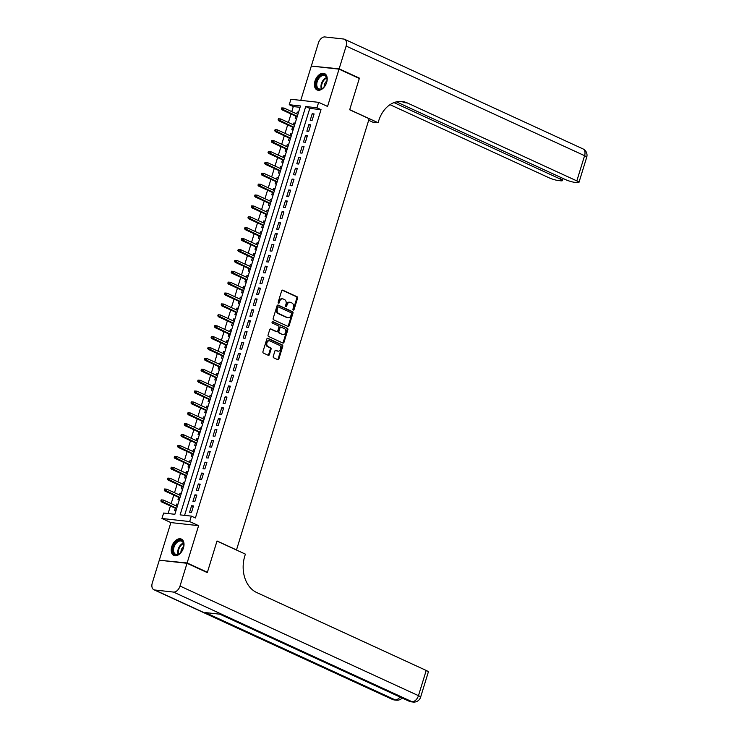 <?xml version="1.0" encoding="UTF-8"?>
<svg xmlns="http://www.w3.org/2000/svg" width="739" height="739" viewBox="0 0 739 739"><rect width="100%" height="100%" fill="white"/><g stroke="black" fill="none" stroke-linecap="round" stroke-linejoin="round"><path stroke-width="1.11" d="M293.281 310.047A0.794 0.6 96.3 0 0 294.067 309.558L297.558 298.205A1.136 0.859 96.3 0 0 297.096 296.764L282.769 290.178A1.136 0.859 96.3 0 0 281.642 290.88L278.15 302.242A0.794 0.6 96.3 0 0 279.259 302.75L279.712 301.281A3.621 2.744 96.3 0 1 282.658 298.852A3.621 2.744 96.3 0 1 283.314 299.036L284.506 299.581A3.621 2.744 96.3 0 1 286.002 304.172L285.55 305.641A0.794 0.6 96.3 0 0 286.667 306.158L287.12 304.69A3.621 2.744 96.3 0 1 290.067 302.251A3.621 2.744 96.3 0 1 290.713 302.436L291.914 302.99A3.621 2.744 96.3 0 1 293.411 307.581L292.958 309.05A0.794 0.6 96.3 0 0 293.281 310.047M293.069 309.872A0.794 0.6 96.3 0 0 293.318 309.475L296.81 298.122A1.136 0.859 96.3 0 0 296.348 296.681L282.206 290.187M278.261 303.064A0.794 0.6 96.3 0 0 278.511 302.667L278.963 301.198L279.712 301.281M285.67 306.473A0.794 0.6 96.3 0 0 285.919 306.075L286.372 304.607L287.12 304.69M183.457 547.913A8.997 5.709 -65.3 0 0 181.369 539.082A8.997 5.709 -65.3 0 0 171.771 546.611A8.997 5.709 -65.3 0 0 173.85 555.442A8.997 5.709 -65.3 0 0 183.457 547.913M326.666 82.408A8.997 5.709 -65.3 0 0 324.578 73.586A8.997 5.709 -65.3 0 0 314.971 81.114A8.997 5.709 -65.3 0 0 317.059 89.946A8.997 5.709 -65.3 0 0 326.666 82.408M273.254 356.383A1.136 0.859 96.3 0 0 273.726 357.824L277.744 359.671A1.136 0.859 96.3 0 0 278.871 358.969L282.751 346.351A1.136 0.859 96.3 0 0 282.28 344.919L267.952 338.333A1.136 0.859 96.3 0 0 266.825 339.035L262.945 351.644A1.136 0.859 96.3 0 0 263.417 353.076L268.275 355.311A1.136 0.859 96.3 0 0 269.393 354.609L271.056 349.214A1.136 0.859 96.3 0 0 270.585 347.773L268.183 346.674A3.03 2.291 96.3 0 1 266.844 343.192A3.03 2.291 96.3 0 1 269.393 340.799A3.03 2.291 96.3 0 1 269.938 340.956L279.37 345.289A3.03 2.291 96.3 0 1 280.718 348.771A3.03 2.291 96.3 0 1 278.16 351.164A3.03 2.291 96.3 0 1 277.615 351.007L276.044 350.286A1.136 0.859 96.3 0 0 274.917 350.988L273.254 356.383M191.346 516.118L189.674 521.558L161.943 518.482L163.624 513.042L174.866 514.289L300.477 105.954L289.245 104.707L290.917 99.257L318.648 102.342L316.966 107.783L305.724 106.536L180.113 514.871L191.346 516.118L195.401 517.984L321.022 109.649L316.966 107.783M318.648 102.342L327.562 106.444L339.035 69.143L359.311 78.473L349.686 109.778L369.149 118.72L236.498 549.927L217.026 540.976L207.4 572.282L187.124 562.961L198.597 525.66L189.674 521.558M287.97 326.426A1.136 0.859 96.3 0 0 289.097 325.723L292.977 313.114A1.136 0.859 96.3 0 0 292.505 311.682L278.178 305.087A1.136 0.859 96.3 0 0 277.051 305.789L273.171 318.407A1.136 0.859 96.3 0 0 273.642 319.839L287.97 326.426M287.859 329.733L283.979 342.342A1.136 0.859 96.3 0 1 282.861 343.044L268.525 336.457A1.136 0.859 96.3 0 1 268.063 335.026L269.726 329.631A1.136 0.859 96.3 0 1 270.844 328.929L276.654 331.599A1.136 0.859 96.3 0 0 277.781 330.896L278.88 327.312A1.136 0.859 96.3 0 0 278.418 325.881L272.368 323.1A0.794 0.6 96.3 0 1 272.83 321.604L287.397 328.301A1.136 0.859 96.3 0 1 287.859 329.733L287.111 329.649L283.231 342.259L283.979 342.342M160.363 560.328L187.124 562.961M207.4 572.282L206.329 572.162M339.035 69.143L311.313 66.067L300.764 100.356M176.076 505.864L176.63 504.072L177.831 504.626M175.346 508.238L174.616 510.603L175.947 510.751M179.429 494.982L179.974 493.181L181.184 493.735M178.699 497.347L177.97 499.721L179.3 499.869M182.773 484.091L183.327 482.299L184.538 482.853M182.043 486.465L181.314 488.83L182.653 488.978M186.126 473.2L186.681 471.408L187.882 471.962M185.397 475.574L184.667 477.939L185.997 478.087M189.47 462.309L190.025 460.517L191.235 461.071M188.741 464.683L188.02 467.048L189.35 467.196M192.824 451.427L193.378 449.626L194.579 450.18M192.094 453.792L191.364 456.166L192.694 456.314M196.177 440.536L196.722 438.735L197.932 439.299M195.447 442.91L194.717 445.275L196.047 445.423M199.521 429.645L200.075 427.853L201.285 428.408M198.791 432.019L198.061 434.384L199.401 434.532M202.874 418.754L203.428 416.962L204.629 417.517M202.144 421.128L201.414 423.493L202.745 423.641M206.227 407.863L206.772 406.071L207.982 406.626M205.497 410.237L204.768 412.602L206.098 412.75M209.571 396.982L210.125 395.18L211.336 395.734M208.841 399.346L208.112 401.72L209.451 401.868M212.924 386.091L213.479 384.298L214.679 384.853M212.195 388.465L211.465 390.829L212.795 390.977M216.278 375.2L216.823 373.407L218.033 373.962M215.548 377.574L214.818 379.938L216.148 380.086M219.622 364.309L220.176 362.516L221.386 363.071M218.892 366.683L218.162 369.047L219.501 369.195M222.975 353.427L223.529 351.625L224.73 352.18M222.245 355.792L221.515 358.166L222.845 358.313M226.319 342.536L226.873 340.744L228.083 341.298M225.589 344.91L224.868 347.275L226.199 347.422M229.672 331.645L230.226 329.853L231.427 330.407M228.942 334.019L228.212 336.384L229.543 336.531M233.025 320.754L233.57 318.962L234.78 319.516M232.295 323.128L231.566 325.493L232.896 325.64M236.369 309.872L236.923 308.071L238.134 308.625M235.639 312.237L234.919 314.611L236.249 314.759M239.722 298.981L240.277 297.18L241.477 297.743M238.993 301.355L238.263 303.72L239.593 303.868M243.076 288.09L243.621 286.298L244.831 286.852M242.346 290.464L241.616 292.829L242.946 292.977M246.42 277.199L246.974 275.407L248.184 275.961M245.69 279.573L244.96 281.938L246.299 282.086M249.773 266.308L250.327 264.516L251.528 265.07M249.043 268.682L248.313 271.047L249.643 271.195M253.126 255.426L253.671 253.625L254.881 254.179M252.396 257.791L251.666 260.165L252.997 260.313M256.47 244.535L257.024 242.743L258.234 243.297M255.74 246.909L255.01 249.274L256.35 249.422M259.823 233.644L260.377 231.852L261.578 232.406M259.093 236.018L258.364 238.383L259.694 238.531M263.167 222.753L263.721 220.961L264.931 221.515M262.437 225.127L261.717 227.492L263.047 227.64M266.52 211.871L267.075 210.07L268.275 210.624M265.791 214.236L265.061 216.61L266.391 216.758M269.874 200.98L270.419 199.188L271.629 199.742M269.144 203.354L268.414 205.719L269.744 205.867M273.218 190.089L273.772 188.297L274.982 188.851M272.488 192.463L271.767 194.828L273.097 194.976M276.571 179.198L277.125 177.406L278.326 177.96M275.841 181.572L275.111 183.937L276.441 184.085M279.924 168.316L280.469 166.515L281.679 167.069M279.194 170.681L278.464 173.055L279.795 173.203M283.268 157.425L283.822 155.633L285.032 156.188M282.538 159.8L281.808 162.164L283.148 162.312M286.621 146.534L287.175 144.742L288.376 145.297M285.891 148.908L285.162 151.273L286.492 151.421M289.974 135.643L290.519 133.851L291.729 134.406M289.245 138.017L288.515 140.382L289.845 140.53M293.318 124.752L293.873 122.96L295.083 123.515M292.589 127.126L291.859 129.491L293.198 129.639M312.07 120.475L314.084 113.945L312.209 113.741L310.204 120.272L312.07 120.475M308.726 131.366L310.731 124.836L308.856 124.623L306.851 131.163L308.726 131.366M305.373 142.257L307.387 135.727L305.512 135.514L303.498 142.045L305.373 142.257M302.02 153.149L304.034 146.608L302.159 146.405L300.154 152.936L302.02 153.149M298.676 164.03L300.681 157.499L298.815 157.296L296.801 163.827L298.676 164.03M295.323 174.921L297.337 168.39L295.461 168.178L293.448 174.718L295.323 174.921M291.979 185.812L293.983 179.281L292.108 179.069L290.104 185.6L291.979 185.812M288.626 196.703L290.63 190.163L288.764 189.96L286.75 196.491L288.626 196.703M285.272 207.585L287.286 201.054L285.411 200.851L283.397 207.382L285.272 207.585M281.928 218.476L283.933 211.945L282.058 211.733L280.053 218.273L281.928 218.476M278.575 229.367L280.589 222.836L278.714 222.624L276.7 229.155L278.575 229.367M275.222 240.258L277.236 233.727L275.361 233.515L273.356 240.046L275.222 240.258M271.878 251.149L273.883 244.609L272.007 244.406L270.003 250.937L271.878 251.149M268.525 262.031L270.539 255.5L268.663 255.297L266.65 261.828L268.525 262.031M265.172 272.922L267.185 266.391L265.31 266.179L263.306 272.719L265.172 272.922M261.828 283.813L263.832 277.282L261.966 277.07L259.952 283.6L261.828 283.813M258.474 294.704L260.488 288.164L258.613 287.961L256.599 294.491L258.474 294.704M255.131 305.586L257.135 299.055L255.26 298.852L253.255 305.383L255.131 305.586M251.777 316.477L253.782 309.946L251.916 309.733L249.902 316.274L251.777 316.477M248.424 327.368L250.438 320.837L248.563 320.624L246.549 327.155L248.424 327.368M245.08 338.259L247.085 331.719L245.209 331.515L243.205 338.046L245.08 338.259M241.727 349.141L243.741 342.61L241.865 342.406L239.852 348.937L241.727 349.141M238.374 360.032L240.387 353.501L238.512 353.288L236.508 359.828L238.374 360.032M235.03 370.923L237.034 364.392L235.159 364.179L233.154 370.71L235.03 370.923M231.677 381.814L233.69 375.283L231.815 375.07L229.801 381.601L231.677 381.814M228.323 392.705L230.337 386.164L228.462 385.961L226.457 392.492L228.323 392.705M224.979 403.586L226.984 397.055L225.118 396.852L223.104 403.383L224.979 403.586M221.626 414.477L223.64 407.946L221.765 407.734L219.751 414.274L221.626 414.477M218.282 425.368L220.287 418.837L218.411 418.625L216.407 425.156L218.282 425.368M214.929 436.259L216.933 429.719L215.067 429.516L213.054 436.047L214.929 436.259M211.576 447.141L213.589 440.61L211.714 440.407L209.7 446.938L211.576 447.141M208.232 458.032L210.236 451.501L208.361 451.289L206.357 457.829L208.232 458.032M204.879 468.923L206.892 462.392L205.017 462.18L203.003 468.711L204.879 468.923M201.525 479.814L203.539 473.274L201.664 473.071L199.659 479.602L201.525 479.814M198.181 490.696L200.186 484.165L198.311 483.962L196.306 490.493L198.181 490.696M194.828 501.587L196.842 495.056L194.967 494.844L192.953 501.384L194.828 501.587M321.022 109.649L309.78 108.402L184.584 515.369M191.613 505.735L189.609 512.266L191.475 512.478L193.489 505.947L191.613 505.735L193.313 506.52M300.062 107.321L293.3 106.573L291.748 111.607M291.018 113.972L288.395 122.489M287.665 124.863L285.051 133.38M284.321 135.754L281.698 144.271M280.968 146.645L278.344 155.162M277.615 157.536L275 166.053M274.271 168.418L271.647 176.935M270.917 179.309L268.294 187.826M267.564 190.2L264.95 198.717M264.22 201.091L261.597 209.608M260.867 211.973L258.253 220.49M257.523 222.864L254.9 231.381M254.17 233.755L251.546 242.272M250.817 244.646L248.202 253.163M247.473 255.528L244.849 264.045M244.119 266.419L241.496 274.936M240.766 277.31L238.152 285.827M237.422 288.201L234.799 296.718M234.069 299.092L231.446 307.609M230.716 309.974L228.102 318.491M227.372 320.865L224.748 329.382M224.019 331.756L221.404 340.273M220.675 342.647L218.051 351.164M217.321 353.528L214.698 362.045M213.968 364.419L211.354 372.936M210.624 375.31L208.001 383.827M207.271 386.201L204.648 394.718M203.918 397.083L201.304 405.6M200.574 407.974L197.95 416.491M197.221 418.865L194.597 427.382M193.867 429.756L191.253 438.273M190.523 440.647L187.9 449.164M187.17 451.529L184.556 460.046M183.826 462.42L181.203 470.937M180.473 473.311L177.85 481.828M177.12 484.202L174.506 492.719M173.776 495.084L171.152 503.601M170.423 505.975L168.095 513.531M298.556 112.217L297.226 112.069L296.672 113.871M295.942 116.235L295.212 118.609L296.542 118.757M293.873 122.96L295.203 123.108M290.519 133.851L291.85 133.999M287.175 144.742L288.506 144.89M283.822 155.633L285.152 155.781M280.469 166.515L281.808 166.663M277.125 177.406L278.455 177.554M273.772 188.297L275.102 188.445M270.419 199.188L271.758 199.336M267.075 210.07L268.405 210.218M263.721 220.961L265.052 221.109M260.377 231.852L261.708 232M257.024 242.743L258.354 242.891M253.671 253.625L255.001 253.773M250.327 264.516L251.657 264.664M246.974 275.407L248.304 275.555M243.621 286.298L244.96 286.446M240.277 297.18L241.607 297.337M236.923 308.071L238.254 308.218M233.57 318.962L234.91 319.109M230.226 329.853L231.556 330M226.873 340.744L228.203 340.891M223.529 351.625L224.859 351.773M220.176 362.516L221.506 362.664M216.823 373.407L218.153 373.555M213.479 384.298L214.809 384.446M210.125 395.18L211.456 395.328M206.772 406.071L208.112 406.219M203.428 416.962L204.758 417.11M200.075 427.853L201.405 428.001M196.722 438.735L198.061 438.892M193.378 449.626L194.708 449.774M190.025 460.517L191.355 460.665M186.681 471.408L188.011 471.556M183.327 482.299L184.658 482.447M179.974 493.181L181.304 493.329M176.63 504.072L177.96 504.22M198.597 525.66L170.866 522.584L159.393 559.876M170.866 522.584L161.943 518.482M293.3 106.573L289.245 104.707M309.78 108.402L305.724 106.536M297.226 112.069L298.427 112.624M312.209 113.741L313.909 114.517M308.856 124.623L310.556 125.408M305.512 135.514L307.212 136.299M302.159 146.405L303.858 147.181M298.815 157.296L300.505 158.072M295.461 168.178L297.161 168.963M292.108 179.069L293.808 179.854M288.764 189.96L290.455 190.736M285.411 200.851L287.111 201.627M282.058 211.733L283.758 212.518M278.714 222.624L280.404 223.409M275.361 233.515L277.06 234.291M272.007 244.406L273.707 245.182M268.663 255.297L270.363 256.073M265.31 266.179L267.01 266.964M261.966 277.07L263.657 277.855M258.613 287.961L260.313 288.737M255.26 298.852L256.96 299.628M251.916 309.733L253.606 310.519M248.563 320.624L250.262 321.41M245.209 331.515L246.909 332.291M241.865 342.406L243.556 343.182M238.512 353.288L240.212 354.073M235.159 364.179L236.859 364.964M231.815 375.07L233.515 375.846M228.462 385.961L230.162 386.737M225.118 396.852L226.808 397.628M221.765 407.734L223.464 408.519M218.411 418.625L220.111 419.41M215.067 429.516L216.758 430.292M211.714 440.407L213.414 441.183M208.361 451.289L210.061 452.074M205.017 462.18L206.708 462.965M201.664 473.071L203.364 473.847M198.311 483.962L200.01 484.738M194.967 494.844L196.666 495.629M290.067 302.251L289.318 302.168A3.621 2.744 96.3 0 0 286.372 304.607M282.658 298.852L281.91 298.768A3.621 2.744 96.3 0 0 278.963 301.198M287.785 326.342A1.136 0.859 96.3 0 0 288.349 325.64L292.228 313.031A1.136 0.859 96.3 0 0 291.757 311.59L277.615 305.096M291.499 313.779A0.794 0.6 96.3 0 0 291.175 312.773L278.594 306.99A0.794 0.6 96.3 0 0 277.809 307.479L277.328 309.031A3.621 2.744 96.3 0 0 278.825 313.622L287.425 317.576A3.621 2.744 96.3 0 0 288.071 317.761A3.621 2.744 96.3 0 0 291.018 315.322L291.499 313.779M278.307 306.953L277.846 306.907A0.794 0.6 96.3 0 0 277.06 307.396L277.809 307.479M288.071 317.761L287.323 317.678A3.621 2.744 96.3 0 1 286.677 317.493L278.076 313.539A3.621 2.744 96.3 0 1 276.58 308.948L277.06 307.396M282.667 342.961A1.136 0.859 96.3 0 0 283.231 342.259M270.28 328.929L275.906 331.515A1.136 0.859 96.3 0 0 276.321 331.562M272.358 321.641L287.397 328.301M282.686 334.37A3.03 2.291 96.3 0 0 283.231 334.518A3.03 2.291 96.3 0 0 285.79 332.134A3.03 2.291 96.3 0 0 284.45 328.652L281.125 327.118A1.136 0.859 96.3 0 0 279.998 327.83L278.899 331.405A1.136 0.859 96.3 0 0 279.36 332.836L281.938 334.287A3.03 2.291 96.3 0 0 282.483 334.434L283.231 334.518M280.377 327.035A1.136 0.859 96.3 0 0 279.25 327.746L279.998 327.83M281.938 334.287L278.612 332.753A1.136 0.859 96.3 0 1 278.15 331.321L279.25 327.746M287.111 329.649A1.136 0.859 96.3 0 0 286.649 328.218M278.16 351.164L277.411 351.08A3.03 2.291 96.3 0 1 276.866 350.923L275.481 350.286M269.393 340.799L268.645 340.716A3.03 2.291 96.3 0 0 266.086 343.108A3.03 2.291 96.3 0 0 267.435 346.591L268.183 346.674M268.081 355.228A1.136 0.859 96.3 0 0 268.645 354.526L270.308 349.131A1.136 0.859 96.3 0 0 269.837 347.69L267.435 346.591M277.559 359.579A1.136 0.859 96.3 0 0 278.123 358.886L282.002 346.268A1.136 0.859 96.3 0 0 281.531 344.836L267.389 338.333M281.781 107.885L281.448 108.975L282.196 109.058L282.529 107.968L281.781 107.885L284.016 108.051L283.416 110.009L282.067 109.862L297.143 116.799M282.196 109.058L297.272 116.383M282.529 107.968L284.016 108.051L297.872 114.425M282.067 109.862L281.448 108.975M315.959 85.253A7.787 4.933 114.7 0 1 320.902 75.415A7.787 4.933 114.7 0 1 326.98 78.87A7.787 4.933 114.7 0 1 327.007 79.692A7.787 4.933 114.7 0 1 323.276 87.812A7.787 4.933 114.7 0 1 315.959 85.253M327.007 79.877A7.214 4.573 -65.3 0 0 326.98 79.295A7.214 4.573 -65.3 0 0 324.883 75.692A7.214 4.573 -65.3 0 0 319.313 77.835A7.214 4.573 -65.3 0 0 316.772 85.197A7.214 4.573 -65.3 0 0 318.86 88.8A7.214 4.573 -65.3 0 0 323.414 87.682M326.906 80.93A5.136 3.252 -65.3 0 0 324.153 86.934M325.142 73.909A8.942 5.672 -65.3 0 0 318.26 76.625A8.942 5.672 -65.3 0 0 315.137 85.724A8.942 5.672 -65.3 0 0 317.678 90.158M172.75 550.749A7.787 4.933 114.7 0 1 177.693 540.911A7.787 4.933 114.7 0 1 183.771 544.375A7.787 4.933 114.7 0 1 183.799 545.188A7.787 4.933 114.7 0 1 180.067 553.308A7.787 4.933 114.7 0 1 172.75 550.749M183.799 545.373A7.214 4.573 -65.3 0 0 183.771 544.791A7.214 4.573 -65.3 0 0 181.683 541.197A7.214 4.573 -65.3 0 0 176.104 543.331A7.214 4.573 -65.3 0 0 173.563 550.703A7.214 4.573 -65.3 0 0 175.651 554.296A7.214 4.573 -65.3 0 0 180.205 553.188M183.706 546.426A5.136 3.252 -65.3 0 0 180.944 552.43M181.942 539.405A8.942 5.672 -65.3 0 0 175.051 542.121A8.942 5.672 -65.3 0 0 171.938 551.22A8.942 5.672 -65.3 0 0 174.469 555.654M339.136 68.819L359.413 78.14L349.713 109.668L378.1 122.72L378.673 120.863A28.849 21.837 -83.7 0 1 402.136 101.511A28.849 21.837 -83.7 0 1 407.328 102.961L576.836 180.898L584.586 155.689L346.138 46.058L339.136 68.819L312.375 66.187M359.413 78.14L358.35 78.02M378.1 122.72L372.668 122.111L368.669 120.272M394.007 102.61L560.31 179.06A6.928 1.099 -162.9 0 1 562.425 180.602A6.928 1.099 -162.9 0 1 560.679 180.796L558.462 180.556A6.928 1.099 -162.9 0 1 549.105 177.822L390.016 104.679M346.138 46.058A6.928 4.388 -65.3 0 0 344.54 39.269A6.928 4.388 -65.3 0 0 343.653 39.028L324.92 36.95A6.928 4.388 -65.3 0 0 318.407 42.982L311.415 65.743M396.427 101.862L565.631 179.651A6.928 1.099 -162.9 0 0 574.988 182.385L577.205 182.635A6.928 1.099 -162.9 0 0 578.951 182.431A6.928 1.099 -162.9 0 0 576.836 180.898M400.778 101.419A28.849 21.837 -83.7 0 1 404.63 102.666L407.328 102.961M187.022 563.284L159.291 560.208L152.289 582.96A6.928 4.388 -65.3 0 0 153.897 589.75A6.928 4.388 -65.3 0 0 154.784 589.999L173.517 592.078A6.928 4.388 -65.3 0 0 180.02 586.045L187.022 563.284L207.299 572.605L216.998 541.087L245.385 554.13L244.812 555.987A28.849 21.837 96.3 0 0 256.71 592.53L426.218 670.458A6.928 1.099 17.1 0 1 428.343 672L420.593 697.2A6.928 1.099 -162.9 0 0 418.468 695.667L426.218 670.458M180.02 586.045L418.468 695.667A6.928 4.388 114.7 0 1 411.965 701.699L410.09 701.496L220.305 614.238L205.313 612.576L395.097 699.833L393.222 699.621A6.928 4.388 114.7 0 1 392.344 699.38L153.897 589.75M278.427 118.776L278.095 119.866L278.843 119.949L279.176 118.859L278.427 118.776L280.663 118.942L280.063 120.9L278.714 120.753L293.799 127.681M278.843 119.949L293.928 127.274M279.176 118.859L280.663 118.942L294.528 125.316M278.714 120.753L278.095 119.866M275.084 129.667L274.742 130.748L275.49 130.831L275.832 129.75L275.084 129.667L277.319 129.833L276.719 131.791L275.37 131.634L290.445 138.572M275.49 130.831L290.575 138.156M275.832 129.75L277.319 129.833L291.175 136.198M275.37 131.634L274.742 130.748M271.73 140.549L271.398 141.639L272.146 141.722L272.479 140.632L271.73 140.549L273.966 140.715L273.365 142.673L272.017 142.525L287.101 149.463M272.146 141.722L287.222 149.047M272.479 140.632L273.966 140.715L287.831 147.089M272.017 142.525L271.398 141.639M268.377 151.44L268.045 152.53L268.793 152.613L269.125 151.523L268.377 151.44L270.622 151.606L270.012 153.564L268.663 153.416L283.748 160.354M268.793 152.613L283.878 159.938M269.125 151.523L270.622 151.606L284.478 157.98M268.663 153.416L268.045 152.53M265.033 162.331L264.691 163.421L265.449 163.504L265.781 162.414L265.033 162.331L267.269 162.497L266.668 164.455L265.319 164.307L280.395 171.236M265.449 163.504L280.524 170.829M265.781 162.414L267.269 162.497L281.125 168.871M265.319 164.307L264.691 163.421M261.68 173.222L261.347 174.312L262.096 174.395L262.428 173.305L261.68 173.222L263.915 173.388L263.315 175.346L261.966 175.198L277.051 182.127M262.096 174.395L277.171 181.72M262.428 173.305L263.915 173.388L277.781 179.753M261.966 175.198L261.347 174.312M258.327 184.103L257.994 185.193L258.742 185.277L259.084 184.187L258.327 184.103L260.571 184.27L259.962 186.237L258.613 186.08L273.698 193.018M258.742 185.277L273.827 192.602M259.084 184.187L260.571 184.27L274.428 190.644M258.613 186.08L257.994 185.193M254.983 194.994L254.65 196.084L255.398 196.168L255.731 195.078L254.983 194.994L257.218 195.161L256.618 197.119L255.269 196.971L270.345 203.909M255.398 196.168L270.474 203.493M255.731 195.078L257.218 195.161L271.074 201.535M255.269 196.971L254.65 196.084M251.629 205.885L251.297 206.975L252.045 207.059L252.378 205.969L251.629 205.885L253.865 206.052L253.265 208.01L251.916 207.862L267.001 214.79M252.045 207.059L267.121 214.384M252.378 205.969L253.865 206.052L267.73 212.426M251.916 207.862L251.297 206.975M248.286 216.776L247.944 217.866L248.692 217.95L249.034 216.86L248.286 216.776L250.521 216.943L249.911 218.901L248.563 218.753L263.647 225.681M248.692 217.95L263.777 225.275M249.034 216.86L250.521 216.943L264.377 223.307M248.563 218.753L247.944 217.866M244.932 227.658L244.6 228.748L245.348 228.831L245.681 227.741L244.932 227.658L247.168 227.824L246.567 229.792L245.219 229.635L260.294 236.572M245.348 228.831L260.424 236.157M245.681 227.741L247.168 227.824L261.024 234.198M245.219 229.635L244.6 228.748M241.579 238.549L241.247 239.639L241.995 239.722L242.327 238.632L241.579 238.549L243.815 238.715L243.214 240.674L241.865 240.526L256.95 247.463M241.995 239.722L257.08 247.048M242.327 238.632L243.815 238.715L257.68 245.089M241.865 240.526L241.247 239.639M238.235 249.44L237.893 250.53L238.642 250.613L238.983 249.523L238.235 249.44L240.471 249.606L239.87 251.565L238.521 251.417L253.597 258.354M238.642 250.613L253.726 257.939M238.983 249.523L240.471 249.606L254.327 255.98M238.521 251.417L237.893 250.53M234.882 260.331L234.549 261.421L235.298 261.504L235.63 260.414L234.882 260.331L237.117 260.498L236.517 262.456L235.168 262.308L250.253 269.236M235.298 261.504L250.373 268.83M235.63 260.414L237.117 260.498L250.983 266.871M235.168 262.308L234.549 261.421M231.529 271.222L231.196 272.303L231.944 272.386L232.277 271.305L231.529 271.222L233.773 271.389L233.164 273.347L231.815 273.19L246.9 280.127M231.944 272.386L247.029 279.712M232.277 271.305L233.773 271.389L247.63 277.753M231.815 273.19L231.196 272.303M228.185 282.104L227.843 283.194L228.6 283.277L228.933 282.187L228.185 282.104L230.42 282.27L229.82 284.229L228.471 284.081L243.547 291.018M228.6 283.277L243.676 290.603M228.933 282.187L230.42 282.27L244.276 288.644M228.471 284.081L227.843 283.194M224.832 292.995L224.499 294.085L225.247 294.168L225.58 293.078L224.832 292.995L227.067 293.161L226.467 295.12L225.118 294.972L240.203 301.909M225.247 294.168L240.323 301.494M225.58 293.078L227.067 293.161L240.932 299.535M225.118 294.972L224.499 294.085M221.478 303.886L221.146 304.976L221.894 305.059L222.236 303.969L221.478 303.886L223.723 304.052L223.113 306.011L221.765 305.863L236.849 312.791M221.894 305.059L236.979 312.385M222.236 303.969L223.723 304.052L237.579 310.426M221.765 305.863L221.146 304.976M218.134 314.777L217.802 315.867L218.55 315.95L218.883 314.86L218.134 314.777L220.37 314.943L219.769 316.902L218.421 316.754L233.496 323.682M218.55 315.95L233.626 323.276M218.883 314.86L220.37 314.943L234.226 321.308M218.421 316.754L217.802 315.867M214.781 325.659L214.449 326.749L215.197 326.832L215.529 325.742L214.781 325.659L217.017 325.825L216.416 327.793L215.067 327.636L230.152 334.573M215.197 326.832L230.272 334.157M215.529 325.742L217.017 325.825L230.882 332.199M215.067 327.636L214.449 326.749M211.437 336.55L211.095 337.64L211.844 337.723L212.185 336.633L211.437 336.55L213.673 336.716L213.063 338.674L211.714 338.527L226.799 345.464M211.844 337.723L226.928 345.048M212.185 336.633L213.673 336.716L227.529 343.09M211.714 338.527L211.095 337.64M208.084 347.441L207.751 348.531L208.5 348.614L208.832 347.524L208.084 347.441L210.319 347.607L209.719 349.565L208.37 349.418L223.446 356.346M208.5 348.614L223.575 355.939M208.832 347.524L210.319 347.607L224.176 353.981M208.37 349.418L207.751 348.531M204.731 358.332L204.398 359.422L205.146 359.505L205.479 358.415L204.731 358.332L206.966 358.498L206.366 360.456L205.017 360.309L220.102 367.237M205.146 359.505L220.231 366.83M205.479 358.415L206.966 358.498L220.832 364.863M205.017 360.309L204.398 359.422M201.387 369.214L201.045 370.304L201.793 370.387L202.135 369.297L201.387 369.214L203.622 369.38L203.022 371.347L201.673 371.19L216.749 378.128M201.793 370.387L216.878 377.712M202.135 369.297L203.622 369.38L217.478 375.754M201.673 371.19L201.045 370.304M198.034 380.105L197.701 381.195L198.449 381.278L198.782 380.188L198.034 380.105L200.269 380.271L199.669 382.229L198.32 382.081L213.405 389.019M198.449 381.278L213.525 388.603M198.782 380.188L200.269 380.271L214.134 386.645M198.32 382.081L197.701 381.195M194.68 390.996L194.348 392.086L195.096 392.169L195.429 391.079L194.68 390.996L196.925 391.162L196.315 393.12L194.967 392.972L210.052 399.91M195.096 392.169L210.181 399.494M195.429 391.079L196.925 391.162L210.781 397.536M194.967 392.972L194.348 392.086M191.336 401.887L190.995 402.977L191.752 403.06L192.085 401.97L191.336 401.887L193.572 402.053L192.971 404.011L191.623 403.863L206.698 410.792M191.752 403.06L206.828 410.385M192.085 401.97L193.572 402.053L207.428 408.427M191.623 403.863L190.995 402.977M187.983 412.778L187.651 413.858L188.399 413.942L188.731 412.861L187.983 412.778L190.219 412.935L189.618 414.902L188.269 414.745L203.354 421.683M188.399 413.942L203.474 421.267M188.731 412.861L190.219 412.935L204.084 419.309M188.269 414.745L187.651 413.858M184.63 423.659L184.297 424.749L185.046 424.833L185.387 423.743L184.63 423.659L186.875 423.826L186.265 425.784L184.916 425.636L200.001 432.574M185.046 424.833L200.13 432.158M185.387 423.743L186.875 423.826L200.731 430.2M184.916 425.636L184.297 424.749M181.286 434.55L180.953 435.64L181.702 435.724L182.034 434.634L181.286 434.55L183.521 434.717L182.921 436.675L181.572 436.527L196.648 443.465M181.702 435.724L196.777 443.049M182.034 434.634L183.521 434.717L197.378 441.091M181.572 436.527L180.953 435.64M177.933 445.441L177.6 446.532L178.348 446.615L178.681 445.525L177.933 445.441L180.168 445.608L179.568 447.566L178.219 447.418L193.304 454.346M178.348 446.615L193.424 453.94M178.681 445.525L180.168 445.608L194.034 451.982M178.219 447.418L177.6 446.532M174.589 456.332L174.247 457.423L174.995 457.506L175.337 456.416L174.589 456.332L176.824 456.499L176.215 458.457L174.866 458.309L189.951 465.237M174.995 457.506L190.08 464.831M175.337 456.416L176.824 456.499L190.68 462.863M174.866 458.309L174.247 457.423M171.236 467.214L170.903 468.304L171.651 468.387L171.984 467.297L171.236 467.214L173.471 467.381L172.871 469.348L171.522 469.191L186.597 476.128M171.651 468.387L186.727 475.713M171.984 467.297L173.471 467.381L187.327 473.754M171.522 469.191L170.903 468.304M167.882 478.105L167.55 479.195L168.298 479.278L168.631 478.188L167.882 478.105L170.118 478.272L169.517 480.23L168.169 480.082L183.254 487.019M168.298 479.278L183.383 486.604M168.631 478.188L170.118 478.272L183.983 484.645M168.169 480.082L167.55 479.195M164.538 488.996L164.197 490.086L164.945 490.169L165.287 489.079L164.538 488.996L166.774 489.163L166.173 491.121L164.825 490.973L179.9 497.901M164.945 490.169L180.03 497.495M165.287 489.079L166.774 489.163L180.63 495.536M164.825 490.973L164.197 490.086M161.185 499.887L160.853 500.977L161.601 501.06L161.933 499.97L161.185 499.887L163.421 500.054L162.82 502.012L161.471 501.864L176.556 508.792M161.601 501.06L176.676 508.386M161.933 499.97L163.421 500.054L177.286 506.418M161.471 501.864L160.853 500.977M293.318 309.475L294.067 309.558M278.511 302.667L279.259 302.75M285.919 306.075L286.667 306.158M296.348 296.681L297.096 296.764M296.81 298.122L297.558 298.205M291.757 311.59L292.505 311.682M292.228 313.031L292.977 313.114M288.349 325.64L289.097 325.723M276.58 308.948L277.328 309.031M278.076 313.539L278.825 313.622M286.677 317.493L287.425 317.576M275.906 331.515L276.654 331.599M278.15 331.321L278.899 331.405M278.612 332.753L279.36 332.836M276.866 350.923L277.615 351.007M269.837 347.69L270.585 347.773M270.308 349.131L271.056 349.214M268.645 354.526L269.393 354.609M281.531 344.836L282.28 344.919M282.002 346.268L282.751 346.351M278.123 358.886L278.871 358.969M321.391 88.865A7.214 4.573 114.7 0 1 320.994 87.147A7.214 4.573 114.7 0 1 326.583 77.577M326.749 78.057A6.974 4.425 -65.3 0 0 321.567 87.23A6.974 4.425 -65.3 0 0 321.862 88.68M178.182 554.361A7.214 4.573 114.7 0 1 177.794 552.643A7.214 4.573 114.7 0 1 183.374 543.082M183.54 543.553A6.974 4.425 -65.3 0 0 178.358 552.726A6.974 4.425 -65.3 0 0 178.662 554.176M560.31 179.06L560.809 177.434M584.586 155.689A6.928 1.099 17.1 0 1 586.711 157.222A6.928 6.928 0 0 0 582.979 148.899A6.928 4.388 114.7 0 1 584.586 155.689M154.784 589.999L393.222 699.621A6.928 5.238 96.3 0 0 394.469 699.972L396.344 700.175A6.928 5.238 -83.7 0 1 395.097 699.833A6.928 4.388 114.7 0 0 399.984 697.016M219.834 614.192L409.203 701.256A6.928 4.388 114.7 0 0 410.09 701.496A6.928 5.238 96.3 0 0 411.337 701.838L413.203 702.05A6.928 5.238 -83.7 0 1 411.965 701.699L173.517 592.078M277.698 306.87L278.455 306.953M276.109 331.571L276.857 331.654M280.173 326.98L280.922 327.063M562.425 180.602L563.081 178.478M578.951 182.431L586.711 157.222M582.979 148.899L344.54 39.269M409.203 701.256A6.928 6.928 0 0 0 411.337 701.838M413.203 702.05A6.928 6.928 0 0 0 420.593 697.2M392.344 699.38A6.928 6.928 0 0 0 394.469 699.972M396.344 700.175A6.928 6.928 0 0 0 402.173 698.022"/></g></svg>
